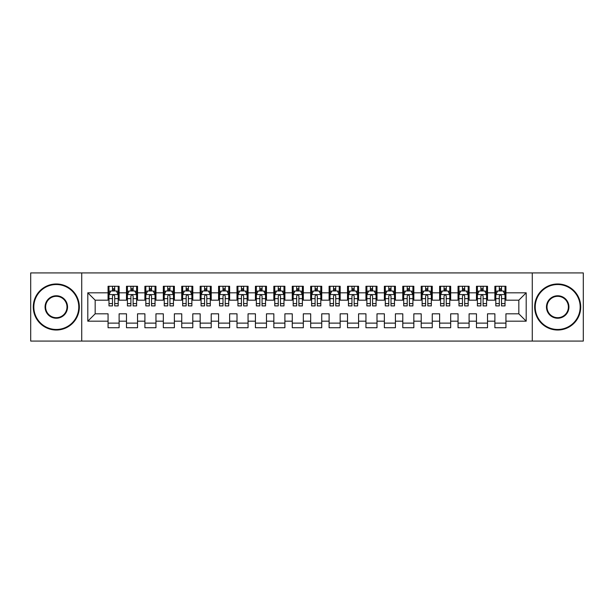 <?xml version="1.0" encoding="UTF-8"?>
<svg xmlns="http://www.w3.org/2000/svg" width="614" height="614" viewBox="0 0 614 614"><rect width="100%" height="100%" fill="white"/><g stroke="black" fill="none" stroke-linecap="round" stroke-linejoin="round"><path stroke-width="0.92" d="M532.277 341.077L583.3 341.077L583.3 272.923L532.277 272.923L532.277 341.077L81.723 341.077L81.723 272.923L30.7 272.923L30.7 341.077L81.723 341.077M532.277 272.923L81.723 272.923M87.802 321.183L87.802 292.817L108.064 292.817L108.064 300.185L95.17 300.185L95.17 313.815L87.802 321.183L108.064 321.183L108.064 327.722L119.116 327.722L119.116 321.183L126.484 321.183L126.484 327.722L137.536 327.722L137.536 321.183L144.904 321.183L144.904 327.722L155.956 327.722L155.956 321.183L163.324 321.183L163.324 327.722L174.376 327.722L174.376 321.183L181.744 321.183L181.744 327.722L192.796 327.722L192.796 321.183L200.164 321.183L200.164 327.722L211.216 327.722L211.216 321.183L218.584 321.183L218.584 327.722L229.636 327.722L229.636 321.183L237.004 321.183L237.004 327.722L248.056 327.722L248.056 321.183L255.424 321.183L255.424 327.722L266.476 327.722L266.476 321.183L273.844 321.183L273.844 327.722L284.896 327.722L284.896 321.183L292.264 321.183L292.264 327.722L303.316 327.722L303.316 321.183L310.684 321.183L310.684 327.722L321.736 327.722L321.736 321.183L329.104 321.183L329.104 327.722L340.156 327.722L340.156 321.183L347.524 321.183L347.524 327.722L358.576 327.722L358.576 321.183L365.944 321.183L365.944 327.722L376.996 327.722L376.996 321.183L384.364 321.183L384.364 327.722L395.416 327.722L395.416 321.183L402.784 321.183L402.784 327.722L413.836 327.722L413.836 321.183L421.204 321.183L421.204 327.722L432.256 327.722L432.256 321.183L439.624 321.183L439.624 327.722L450.676 327.722L450.676 321.183L458.044 321.183L458.044 327.722L469.096 327.722L469.096 321.183L476.464 321.183L476.464 327.722L487.516 327.722L487.516 321.183L494.884 321.183L494.884 327.722L505.936 327.722L505.936 313.815L518.83 313.815L518.83 300.185L505.936 300.185L505.936 292.817L526.198 292.817L526.198 321.183L505.936 321.183M505.936 292.817L505.936 286.277L494.884 286.277L494.884 292.817L487.516 292.817L487.516 286.277L476.464 286.277L476.464 292.817L469.096 292.817L469.096 286.277L458.044 286.277L458.044 292.817L450.676 292.817L450.676 286.277L439.624 286.277L439.624 292.817L432.256 292.817L432.256 286.277L421.204 286.277L421.204 292.817L413.836 292.817L413.836 286.277L402.784 286.277L402.784 292.817L395.416 292.817L395.416 286.277L384.364 286.277L384.364 292.817L376.996 292.817L376.996 286.277L365.944 286.277L365.944 292.817L358.576 292.817L358.576 286.277L347.524 286.277L347.524 292.817L340.156 292.817L340.156 286.277L329.104 286.277L329.104 292.817L321.736 292.817L321.736 286.277L310.684 286.277L310.684 292.817L303.316 292.817L303.316 286.277L292.264 286.277L292.264 292.817L284.896 292.817L284.896 286.277L273.844 286.277L273.844 292.817L266.476 292.817L266.476 286.277L255.424 286.277L255.424 292.817L248.056 292.817L248.056 286.277L237.004 286.277L237.004 292.817L229.636 292.817L229.636 286.277L218.584 286.277L218.584 292.817L211.216 292.817L211.216 286.277L200.164 286.277L200.164 292.817L192.796 292.817L192.796 286.277L181.744 286.277L181.744 292.817L174.376 292.817L174.376 286.277L163.324 286.277L163.324 292.817L155.956 292.817L155.956 286.277L144.904 286.277L144.904 292.817L137.536 292.817L137.536 286.277L126.484 286.277L126.484 292.817L119.116 292.817L119.116 286.277L108.064 286.277L108.064 292.817M487.516 321.183L487.516 313.815L494.884 313.815L494.884 321.183M526.198 292.817L518.83 300.185M469.096 321.183L469.096 313.815L476.464 313.815L476.464 321.183M494.884 292.817L494.884 300.185L487.516 300.185L487.516 292.817M450.676 321.183L450.676 313.815L458.044 313.815L458.044 321.183M476.464 292.817L476.464 300.185L469.096 300.185L469.096 292.817M432.256 321.183L432.256 313.815L439.624 313.815L439.624 321.183M458.044 292.817L458.044 300.185L450.676 300.185L450.676 292.817M413.836 321.183L413.836 313.815L421.204 313.815L421.204 321.183M439.624 292.817L439.624 300.185L432.256 300.185L432.256 292.817M395.416 321.183L395.416 313.815L402.784 313.815L402.784 321.183M421.204 292.817L421.204 300.185L413.836 300.185L413.836 292.817M376.996 321.183L376.996 313.815L384.364 313.815L384.364 321.183M402.784 292.817L402.784 300.185L395.416 300.185L395.416 292.817M358.576 321.183L358.576 313.815L365.944 313.815L365.944 321.183M384.364 292.817L384.364 300.185L376.996 300.185L376.996 292.817M340.156 321.183L340.156 313.815L347.524 313.815L347.524 321.183M365.944 292.817L365.944 300.185L358.576 300.185L358.576 292.817M321.736 321.183L321.736 313.815L329.104 313.815L329.104 321.183M347.524 292.817L347.524 300.185L340.156 300.185L340.156 292.817M303.316 321.183L303.316 313.815L310.684 313.815L310.684 321.183M329.104 292.817L329.104 300.185L321.736 300.185L321.736 292.817M284.896 321.183L284.896 313.815L292.264 313.815L292.264 321.183M310.684 292.817L310.684 300.185L303.316 300.185L303.316 292.817M266.476 321.183L266.476 313.815L273.844 313.815L273.844 321.183M292.264 292.817L292.264 300.185L284.896 300.185L284.896 292.817M248.056 321.183L248.056 313.815L255.424 313.815L255.424 321.183M273.844 292.817L273.844 300.185L266.476 300.185L266.476 292.817M229.636 321.183L229.636 313.815L237.004 313.815L237.004 321.183M255.424 292.817L255.424 300.185L248.056 300.185L248.056 292.817M211.216 321.183L211.216 313.815L218.584 313.815L218.584 321.183M237.004 292.817L237.004 300.185L229.636 300.185L229.636 292.817M192.796 321.183L192.796 313.815L200.164 313.815L200.164 321.183M218.584 292.817L218.584 300.185L211.216 300.185L211.216 292.817M174.376 321.183L174.376 313.815L181.744 313.815L181.744 321.183M200.164 292.817L200.164 300.185L192.796 300.185L192.796 292.817M155.956 321.183L155.956 313.815L163.324 313.815L163.324 321.183M181.744 292.817L181.744 300.185L174.376 300.185L174.376 292.817M137.536 321.183L137.536 313.815L144.904 313.815L144.904 321.183M163.324 292.817L163.324 300.185L155.956 300.185L155.956 292.817M119.116 321.183L119.116 313.815L126.484 313.815L126.484 321.183M144.904 292.817L144.904 300.185L137.536 300.185L137.536 292.817M95.17 313.815L108.064 313.815L108.064 321.183M126.484 292.817L126.484 300.185L119.116 300.185L119.116 292.817M494.884 290.882L495.805 290.882M505.015 290.882L505.936 290.882M476.464 290.882L477.385 290.882M486.595 290.882L487.516 290.882M458.044 290.882L458.965 290.882M468.175 290.882L469.096 290.882M439.624 290.882L440.545 290.882M449.755 290.882L450.676 290.882M421.204 290.882L422.125 290.882M431.335 290.882L432.256 290.882M402.784 290.882L403.705 290.882M412.915 290.882L413.836 290.882M384.364 290.882L385.285 290.882M394.495 290.882L395.416 290.882M365.944 290.882L366.865 290.882M376.075 290.882L376.996 290.882M347.524 290.882L348.445 290.882M357.655 290.882L358.576 290.882M329.104 290.882L330.025 290.882M339.235 290.882L340.156 290.882M310.684 290.882L311.605 290.882M320.815 290.882L321.736 290.882M292.264 290.882L293.185 290.882M302.395 290.882L303.316 290.882M273.844 290.882L274.765 290.882M283.975 290.882L284.896 290.882M255.424 290.882L256.345 290.882M265.555 290.882L266.476 290.882M237.004 290.882L237.925 290.882M247.135 290.882L248.056 290.882M218.584 290.882L219.505 290.882M228.715 290.882L229.636 290.882M200.164 290.882L201.085 290.882M210.295 290.882L211.216 290.882M181.744 290.882L182.665 290.882M191.875 290.882L192.796 290.882M163.324 290.882L164.245 290.882M173.455 290.882L174.376 290.882M144.904 290.882L145.825 290.882M155.035 290.882L155.956 290.882M126.484 290.882L127.405 290.882M136.615 290.882L137.536 290.882M108.064 290.882L108.985 290.882M118.195 290.882L119.116 290.882M108.064 323.118L119.116 323.118M126.484 323.118L137.536 323.118M144.904 323.118L155.956 323.118M163.324 323.118L174.376 323.118M181.744 323.118L192.796 323.118M200.164 323.118L211.216 323.118M218.584 323.118L229.636 323.118M237.004 323.118L248.056 323.118M255.424 323.118L266.476 323.118M273.844 323.118L284.896 323.118M292.264 323.118L303.316 323.118M310.684 323.118L321.736 323.118M329.104 323.118L340.156 323.118M347.524 323.118L358.576 323.118M365.944 323.118L376.996 323.118M384.364 323.118L395.416 323.118M402.784 323.118L413.836 323.118M421.204 323.118L432.256 323.118M439.624 323.118L450.676 323.118M458.044 323.118L469.096 323.118M476.464 323.118L487.516 323.118M494.884 323.118L505.936 323.118M87.802 292.817L95.17 300.185M518.83 313.815L526.198 321.183M114.695 288.672L112.485 288.672M118.195 303.585L114.695 303.585L114.695 305.895L118.195 305.895L118.195 294.659L116.353 290.975L110.827 290.975L108.985 294.659L108.985 305.895L112.485 305.895L112.485 303.585L108.985 303.585M108.985 294.659L108.985 286.277M118.195 294.659L118.195 286.277M112.485 290.975L112.485 286.277M114.695 286.277L114.695 290.975M114.695 303.585L114.695 296.04C113.958 294.62 113.222 294.62 112.485 296.04L112.485 303.585M114.695 290.882L112.485 290.882M133.115 288.672L130.905 288.672M136.615 303.585L133.115 303.585L133.115 305.895L136.615 305.895L136.615 294.659L134.773 290.975L129.247 290.975L127.405 294.659L127.405 305.895L130.905 305.895L130.905 303.585L127.405 303.585M127.405 294.659L127.405 286.277M136.615 294.659L136.615 286.277M130.905 290.975L130.905 286.277M133.115 286.277L133.115 290.975M133.115 303.585L133.115 296.04C132.378 294.62 131.642 294.62 130.905 296.04L130.905 303.585M133.115 290.882L130.905 290.882M151.535 288.672L149.325 288.672M155.035 303.585L151.535 303.585L151.535 305.895L155.035 305.895L155.035 294.659L153.193 290.975L147.667 290.975L145.825 294.659L145.825 305.895L149.325 305.895L149.325 303.585L145.825 303.585M145.825 294.659L145.825 286.277M155.035 294.659L155.035 286.277M149.325 290.975L149.325 286.277M151.535 286.277L151.535 290.975M151.535 303.585L151.535 296.04C150.798 294.62 150.062 294.62 149.325 296.04L149.325 303.585M151.535 290.882L149.325 290.882M56.304 329.472A22.472 22.472 0 0 0 78.776 307A22.472 22.472 0 0 0 56.304 284.528A22.472 22.472 0 0 0 33.831 307A22.472 22.472 0 0 0 56.304 329.472M56.304 283.975A23.025 23.025 0 0 1 79.329 307A23.025 23.025 0 0 1 56.304 330.025A23.025 23.025 0 0 1 33.279 307A23.025 23.025 0 0 1 56.304 283.975M56.304 318.236A11.236 11.236 0 0 1 45.068 307A11.236 11.236 0 0 1 56.304 295.764A11.236 11.236 0 0 1 67.54 307A11.236 11.236 0 0 1 56.304 318.236M56.304 296.316A10.684 10.684 0 0 0 45.62 307A10.684 10.684 0 0 0 56.304 317.684A10.684 10.684 0 0 0 66.987 307A10.684 10.684 0 0 0 56.304 296.316M557.696 329.472A22.472 22.472 0 0 0 580.169 307A22.472 22.472 0 0 0 557.696 284.528A22.472 22.472 0 0 0 535.224 307A22.472 22.472 0 0 0 557.696 329.472M557.696 283.975A23.025 23.025 0 0 1 580.721 307A23.025 23.025 0 0 1 557.696 330.025A23.025 23.025 0 0 1 534.671 307A23.025 23.025 0 0 1 557.696 283.975M557.696 318.236A11.236 11.236 0 0 1 546.46 307A11.236 11.236 0 0 1 557.696 295.764A11.236 11.236 0 0 1 568.932 307A11.236 11.236 0 0 1 557.696 318.236M557.696 296.316A10.684 10.684 0 0 0 547.013 307A10.684 10.684 0 0 0 557.696 317.684A10.684 10.684 0 0 0 568.38 307A10.684 10.684 0 0 0 557.696 296.316M169.955 288.672L167.745 288.672M173.455 303.585L169.955 303.585L169.955 305.895L173.455 305.895L173.455 294.659L171.613 290.975L166.087 290.975L164.245 294.659L164.245 305.895L167.745 305.895L167.745 303.585L164.245 303.585M164.245 294.659L164.245 286.277M173.455 294.659L173.455 286.277M167.745 290.975L167.745 286.277M169.955 286.277L169.955 290.975M169.955 303.585L169.955 296.04C169.218 294.62 168.482 294.62 167.745 296.04L167.745 303.585M169.955 290.882L167.745 290.882M188.375 288.672L186.165 288.672M191.875 303.585L188.375 303.585L188.375 305.895L191.875 305.895L191.875 294.659L190.033 290.975L184.507 290.975L182.665 294.659L182.665 305.895L186.165 305.895L186.165 303.585L182.665 303.585M182.665 294.659L182.665 286.277M191.875 294.659L191.875 286.277M186.165 290.975L186.165 286.277M188.375 286.277L188.375 290.975M188.375 303.585L188.375 296.04C187.638 294.62 186.902 294.62 186.165 296.04L186.165 303.585M188.375 290.882L186.165 290.882M206.795 288.672L204.585 288.672M210.295 303.585L206.795 303.585L206.795 305.895L210.295 305.895L210.295 294.659L208.453 290.975L202.927 290.975L201.085 294.659L201.085 305.895L204.585 305.895L204.585 303.585L201.085 303.585M201.085 294.659L201.085 286.277M210.295 294.659L210.295 286.277M204.585 290.975L204.585 286.277M206.795 286.277L206.795 290.975M206.795 303.585L206.795 296.04C206.058 294.62 205.322 294.62 204.585 296.04L204.585 303.585M206.795 290.882L204.585 290.882M225.215 288.672L223.005 288.672M228.715 303.585L225.215 303.585L225.215 305.895L228.715 305.895L228.715 294.659L226.873 290.975L221.347 290.975L219.505 294.659L219.505 305.895L223.005 305.895L223.005 303.585L219.505 303.585M219.505 294.659L219.505 286.277M228.715 294.659L228.715 286.277M223.005 290.975L223.005 286.277M225.215 286.277L225.215 290.975M225.215 303.585L225.215 296.04C224.478 294.62 223.742 294.62 223.005 296.04L223.005 303.585M225.215 290.882L223.005 290.882M243.635 288.672L241.425 288.672M247.135 303.585L243.635 303.585L243.635 305.895L247.135 305.895L247.135 294.659L245.293 290.975L239.767 290.975L237.925 294.659L237.925 305.895L241.425 305.895L241.425 303.585L237.925 303.585M237.925 294.659L237.925 286.277M247.135 294.659L247.135 286.277M241.425 290.975L241.425 286.277M243.635 286.277L243.635 290.975M243.635 303.585L243.635 296.04C242.898 294.62 242.162 294.62 241.425 296.04L241.425 303.585M243.635 290.882L241.425 290.882M262.055 288.672L259.845 288.672M265.555 303.585L262.055 303.585L262.055 305.895L265.555 305.895L265.555 294.659L263.713 290.975L258.187 290.975L256.345 294.659L256.345 305.895L259.845 305.895L259.845 303.585L256.345 303.585M256.345 294.659L256.345 286.277M265.555 294.659L265.555 286.277M259.845 290.975L259.845 286.277M262.055 286.277L262.055 290.975M262.055 303.585L262.055 296.04C261.318 294.62 260.582 294.62 259.845 296.04L259.845 303.585M262.055 290.882L259.845 290.882M280.475 288.672L278.265 288.672M283.975 303.585L280.475 303.585L280.475 305.895L283.975 305.895L283.975 294.659L282.133 290.975L276.607 290.975L274.765 294.659L274.765 305.895L278.265 305.895L278.265 303.585L274.765 303.585M274.765 294.659L274.765 286.277M283.975 294.659L283.975 286.277M278.265 290.975L278.265 286.277M280.475 286.277L280.475 290.975M280.475 303.585L280.475 296.04C279.738 294.62 279.002 294.62 278.265 296.04L278.265 303.585M280.475 290.882L278.265 290.882M298.895 288.672L296.685 288.672M302.395 303.585L298.895 303.585L298.895 305.895L302.395 305.895L302.395 294.659L300.553 290.975L295.027 290.975L293.185 294.659L293.185 305.895L296.685 305.895L296.685 303.585L293.185 303.585M293.185 294.659L293.185 286.277M302.395 294.659L302.395 286.277M296.685 290.975L296.685 286.277M298.895 286.277L298.895 290.975M298.895 303.585L298.895 296.04C298.158 294.62 297.422 294.62 296.685 296.04L296.685 303.585M298.895 290.882L296.685 290.882M317.315 288.672L315.105 288.672M320.815 303.585L317.315 303.585L317.315 305.895L320.815 305.895L320.815 294.659L318.973 290.975L313.447 290.975L311.605 294.659L311.605 305.895L315.105 305.895L315.105 303.585L311.605 303.585M311.605 294.659L311.605 286.277M320.815 294.659L320.815 286.277M315.105 290.975L315.105 286.277M317.315 286.277L317.315 290.975M317.315 303.585L317.315 296.04C316.578 294.62 315.842 294.62 315.105 296.04L315.105 303.585M317.315 290.882L315.105 290.882M335.735 288.672L333.525 288.672M339.235 303.585L335.735 303.585L335.735 305.895L339.235 305.895L339.235 294.659L337.393 290.975L331.867 290.975L330.025 294.659L330.025 305.895L333.525 305.895L333.525 303.585L330.025 303.585M330.025 294.659L330.025 286.277M339.235 294.659L339.235 286.277M333.525 290.975L333.525 286.277M335.735 286.277L335.735 290.975M335.735 303.585L335.735 296.04C334.998 294.62 334.262 294.62 333.525 296.04L333.525 303.585M335.735 290.882L333.525 290.882M354.155 288.672L351.945 288.672M357.655 303.585L354.155 303.585L354.155 305.895L357.655 305.895L357.655 294.659L355.813 290.975L350.287 290.975L348.445 294.659L348.445 305.895L351.945 305.895L351.945 303.585L348.445 303.585M348.445 294.659L348.445 286.277M357.655 294.659L357.655 286.277M351.945 290.975L351.945 286.277M354.155 286.277L354.155 290.975M354.155 303.585L354.155 296.04C353.418 294.62 352.682 294.62 351.945 296.04L351.945 303.585M354.155 290.882L351.945 290.882M372.575 288.672L370.365 288.672M376.075 303.585L372.575 303.585L372.575 305.895L376.075 305.895L376.075 294.659L374.233 290.975L368.707 290.975L366.865 294.659L366.865 305.895L370.365 305.895L370.365 303.585L366.865 303.585M366.865 294.659L366.865 286.277M376.075 294.659L376.075 286.277M370.365 290.975L370.365 286.277M372.575 286.277L372.575 290.975M372.575 303.585L372.575 296.04C371.838 294.62 371.102 294.62 370.365 296.04L370.365 303.585M372.575 290.882L370.365 290.882M390.995 288.672L388.785 288.672M394.495 303.585L390.995 303.585L390.995 305.895L394.495 305.895L394.495 294.659L392.653 290.975L387.127 290.975L385.285 294.659L385.285 305.895L388.785 305.895L388.785 303.585L385.285 303.585M385.285 294.659L385.285 286.277M394.495 294.659L394.495 286.277M388.785 290.975L388.785 286.277M390.995 286.277L390.995 290.975M390.995 303.585L390.995 296.04C390.258 294.62 389.522 294.62 388.785 296.04L388.785 303.585M390.995 290.882L388.785 290.882M409.415 288.672L407.205 288.672M412.915 303.585L409.415 303.585L409.415 305.895L412.915 305.895L412.915 294.659L411.073 290.975L405.547 290.975L403.705 294.659L403.705 305.895L407.205 305.895L407.205 303.585L403.705 303.585M403.705 294.659L403.705 286.277M412.915 294.659L412.915 286.277M407.205 290.975L407.205 286.277M409.415 286.277L409.415 290.975M409.415 303.585L409.415 296.04C408.678 294.62 407.942 294.62 407.205 296.04L407.205 303.585M409.415 290.882L407.205 290.882M427.835 288.672L425.625 288.672M431.335 303.585L427.835 303.585L427.835 305.895L431.335 305.895L431.335 294.659L429.493 290.975L423.967 290.975L422.125 294.659L422.125 305.895L425.625 305.895L425.625 303.585L422.125 303.585M422.125 294.659L422.125 286.277M431.335 294.659L431.335 286.277M425.625 290.975L425.625 286.277M427.835 286.277L427.835 290.975M427.835 303.585L427.835 296.04C427.098 294.62 426.362 294.62 425.625 296.04L425.625 303.585M427.835 290.882L425.625 290.882M446.255 288.672L444.045 288.672M449.755 303.585L446.255 303.585L446.255 305.895L449.755 305.895L449.755 294.659L447.913 290.975L442.387 290.975L440.545 294.659L440.545 305.895L444.045 305.895L444.045 303.585L440.545 303.585M440.545 294.659L440.545 286.277M449.755 294.659L449.755 286.277M444.045 290.975L444.045 286.277M446.255 286.277L446.255 290.975M446.255 303.585L446.255 296.04C445.518 294.62 444.782 294.62 444.045 296.04L444.045 303.585M446.255 290.882L444.045 290.882M464.675 288.672L462.465 288.672M468.175 303.585L464.675 303.585L464.675 305.895L468.175 305.895L468.175 294.659L466.333 290.975L460.807 290.975L458.965 294.659L458.965 305.895L462.465 305.895L462.465 303.585L458.965 303.585M458.965 294.659L458.965 286.277M468.175 294.659L468.175 286.277M462.465 290.975L462.465 286.277M464.675 286.277L464.675 290.975M464.675 303.585L464.675 296.04C463.938 294.62 463.202 294.62 462.465 296.04L462.465 303.585M464.675 290.882L462.465 290.882M483.095 288.672L480.885 288.672M486.595 303.585L483.095 303.585L483.095 305.895L486.595 305.895L486.595 294.659L484.753 290.975L479.227 290.975L477.385 294.659L477.385 305.895L480.885 305.895L480.885 303.585L477.385 303.585M477.385 294.659L477.385 286.277M486.595 294.659L486.595 286.277M480.885 290.975L480.885 286.277M483.095 286.277L483.095 290.975M483.095 303.585L483.095 296.04C482.358 294.62 481.622 294.62 480.885 296.04L480.885 303.585M483.095 290.882L480.885 290.882M501.515 288.672L499.305 288.672M505.015 303.585L501.515 303.585L501.515 305.895L505.015 305.895L505.015 294.659L503.173 290.975L497.647 290.975L495.805 294.659L495.805 305.895L499.305 305.895L499.305 303.585L495.805 303.585M495.805 294.659L495.805 286.277M505.015 294.659L505.015 286.277M499.305 290.975L499.305 286.277M501.515 286.277L501.515 290.975M501.515 303.585L501.515 296.04C500.778 294.62 500.042 294.62 499.305 296.04L499.305 303.585M501.515 290.882L499.305 290.882M118.149 294.567L109.031 294.567M108.985 291.197L110.72 291.197M116.46 291.197L118.195 291.197M112.485 298.65L108.985 298.65M118.195 298.65L114.695 298.65M114.695 289.846L112.485 289.846M136.569 294.567L127.451 294.567M127.405 291.197L129.14 291.197M134.88 291.197L136.615 291.197M130.905 298.65L127.405 298.65M136.615 298.65L133.115 298.65M133.115 289.846L130.905 289.846M154.989 294.567L145.871 294.567M145.825 291.197L147.56 291.197M153.3 291.197L155.035 291.197M149.325 298.65L145.825 298.65M155.035 298.65L151.535 298.65M151.535 289.846L149.325 289.846M173.409 294.567L164.291 294.567M164.245 291.197L165.98 291.197M171.72 291.197L173.455 291.197M167.745 298.65L164.245 298.65M173.455 298.65L169.955 298.65M169.955 289.846L167.745 289.846M191.829 294.567L182.711 294.567M182.665 291.197L184.4 291.197M190.14 291.197L191.875 291.197M186.165 298.65L182.665 298.65M191.875 298.65L188.375 298.65M188.375 289.846L186.165 289.846M210.249 294.567L201.131 294.567M201.085 291.197L202.82 291.197M208.56 291.197L210.295 291.197M204.585 298.65L201.085 298.65M210.295 298.65L206.795 298.65M206.795 289.846L204.585 289.846M228.669 294.567L219.551 294.567M219.505 291.197L221.24 291.197M226.98 291.197L228.715 291.197M223.005 298.65L219.505 298.65M228.715 298.65L225.215 298.65M225.215 289.846L223.005 289.846M247.089 294.567L237.971 294.567M237.925 291.197L239.66 291.197M245.4 291.197L247.135 291.197M241.425 298.65L237.925 298.65M247.135 298.65L243.635 298.65M243.635 289.846L241.425 289.846M265.509 294.567L256.391 294.567M256.345 291.197L258.08 291.197M263.82 291.197L265.555 291.197M259.845 298.65L256.345 298.65M265.555 298.65L262.055 298.65M262.055 289.846L259.845 289.846M283.929 294.567L274.811 294.567M274.765 291.197L276.5 291.197M282.24 291.197L283.975 291.197M278.265 298.65L274.765 298.65M283.975 298.65L280.475 298.65M280.475 289.846L278.265 289.846M302.349 294.567L293.231 294.567M293.185 291.197L294.92 291.197M300.66 291.197L302.395 291.197M296.685 298.65L293.185 298.65M302.395 298.65L298.895 298.65M298.895 289.846L296.685 289.846M320.769 294.567L311.651 294.567M311.605 291.197L313.34 291.197M319.08 291.197L320.815 291.197M315.105 298.65L311.605 298.65M320.815 298.65L317.315 298.65M317.315 289.846L315.105 289.846M339.189 294.567L330.071 294.567M330.025 291.197L331.76 291.197M337.5 291.197L339.235 291.197M333.525 298.65L330.025 298.65M339.235 298.65L335.735 298.65M335.735 289.846L333.525 289.846M357.609 294.567L348.491 294.567M348.445 291.197L350.18 291.197M355.92 291.197L357.655 291.197M351.945 298.65L348.445 298.65M357.655 298.65L354.155 298.65M354.155 289.846L351.945 289.846M376.029 294.567L366.911 294.567M366.865 291.197L368.6 291.197M374.34 291.197L376.075 291.197M370.365 298.65L366.865 298.65M376.075 298.65L372.575 298.65M372.575 289.846L370.365 289.846M394.449 294.567L385.331 294.567M385.285 291.197L387.02 291.197M392.76 291.197L394.495 291.197M388.785 298.65L385.285 298.65M394.495 298.65L390.995 298.65M390.995 289.846L388.785 289.846M412.869 294.567L403.751 294.567M403.705 291.197L405.44 291.197M411.18 291.197L412.915 291.197M407.205 298.65L403.705 298.65M412.915 298.65L409.415 298.65M409.415 289.846L407.205 289.846M431.289 294.567L422.171 294.567M422.125 291.197L423.86 291.197M429.6 291.197L431.335 291.197M425.625 298.65L422.125 298.65M431.335 298.65L427.835 298.65M427.835 289.846L425.625 289.846M449.709 294.567L440.591 294.567M440.545 291.197L442.28 291.197M448.02 291.197L449.755 291.197M444.045 298.65L440.545 298.65M449.755 298.65L446.255 298.65M446.255 289.846L444.045 289.846M468.129 294.567L459.011 294.567M458.965 291.197L460.7 291.197M466.44 291.197L468.175 291.197M462.465 298.65L458.965 298.65M468.175 298.65L464.675 298.65M464.675 289.846L462.465 289.846M486.549 294.567L477.431 294.567M477.385 291.197L479.12 291.197M484.86 291.197L486.595 291.197M480.885 298.65L477.385 298.65M486.595 298.65L483.095 298.65M483.095 289.846L480.885 289.846M504.969 294.567L495.851 294.567M495.805 291.197L497.54 291.197M503.28 291.197L505.015 291.197M499.305 298.65L495.805 298.65M505.015 298.65L501.515 298.65M501.515 289.846L499.305 289.846"/></g></svg>
